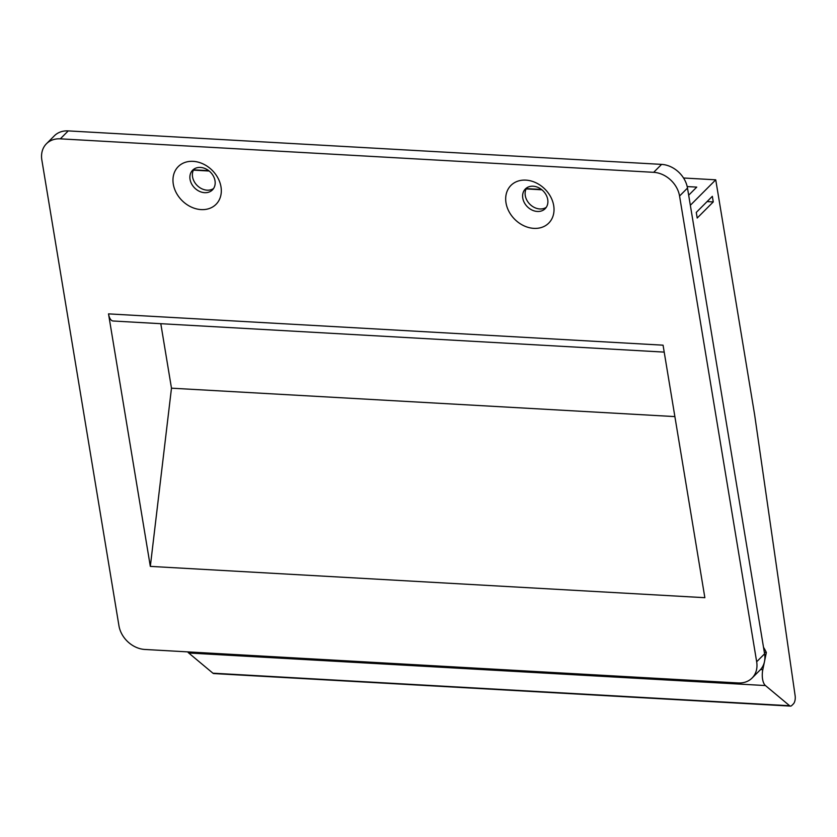 <?xml version="1.0" encoding="UTF-8"?>
<svg xmlns="http://www.w3.org/2000/svg" width="837" height="837" viewBox="0 0 837 837"><rect width="100%" height="100%" fill="white"/><g stroke="black" fill="none" stroke-linecap="round" stroke-linejoin="round"><path stroke-width="1.26" d="M764.348 652.358L766.357 652.473A74.503 33.292 93.2 0 0 763.522 647.315M696.269 212.42L697.2 218.028L713.26 201.926L712.339 196.318L696.269 212.42M764.338 662.276L762.81 669.684A12.419 5.545 93.2 0 0 765.436 685.555L789.636 705.748A6.204 2.773 93.2 0 0 790.484 706.104A6.204 2.773 93.2 0 0 791.76 705.518L793.413 703.875A6.204 2.773 93.2 0 0 795.15 695.85L754.629 414.733L715.74 179.819L690.337 205.274M766.357 652.473L764.631 660.853M187.729 651.887A12.419 5.545 93.2 0 0 188.723 652.996L212.912 673.189A6.204 2.773 93.2 0 0 213.77 673.555L790.484 706.104M108.517 313.875L663.061 345.179L704.859 597.691L150.325 566.387L108.517 313.875A12.419 5.545 93.2 0 0 113.089 321L664.201 352.105M160.798 323.689L171.48 388.18L150.325 566.387M752.065 678.054L759.996 670.113A24.838 19.858 -135.1 0 0 764.589 653.823L687.491 188.074A24.838 19.858 -135.1 0 0 661.596 164.387L68.236 130.896A24.838 19.858 -135.1 0 0 54.374 135.793L46.453 143.734A24.838 19.858 -135.1 0 0 41.85 160.024L118.948 625.762A24.838 19.858 -135.1 0 0 144.853 649.46L738.203 682.95A24.838 19.858 -135.1 0 0 752.065 678.054A24.838 19.858 -135.1 0 0 756.669 661.764L679.56 196.025A24.838 19.858 -135.1 0 0 653.666 172.328L60.316 138.837A24.838 19.858 -135.1 0 0 46.453 143.734M546.268 207.325A13.967 11.174 44.9 0 1 533.619 207.074A13.967 11.174 44.9 0 1 525.28 195.628A13.967 11.174 44.9 0 1 526.745 187.844M213.55 188.545A13.967 11.174 44.9 0 1 200.89 188.294A13.967 11.174 44.9 0 1 192.552 176.848A13.967 11.174 44.9 0 1 194.017 169.064M715.74 179.819L683.547 177.999M541.895 189.8L526.128 188.911M209.166 171.02L193.41 170.131M688.673 195.209L696.75 187.111L687.187 186.567M541.476 189.465L526.285 188.607M208.748 170.685L193.567 169.827M713.26 201.926L707.087 201.581M190.051 179.359A13.967 11.174 44.9 0 1 192.646 170.193A13.967 11.174 44.9 0 1 210.422 172.15A13.967 11.174 44.9 0 1 212.42 189.926A13.967 11.174 44.9 0 1 199.352 191.296A13.967 11.174 44.9 0 1 190.051 179.359M173.29 184.119A26.7 21.354 44.9 0 1 205.599 165.245A26.7 21.354 44.9 0 1 212.514 207.042A26.7 21.354 44.9 0 1 173.29 184.119M522.78 198.139A13.967 11.174 44.9 0 1 525.364 188.974A13.967 11.174 44.9 0 1 543.14 190.93A13.967 11.174 44.9 0 1 545.138 208.706A13.967 11.174 44.9 0 1 532.081 210.077A13.967 11.174 44.9 0 1 522.78 198.139M506.008 202.899A26.7 21.354 44.9 0 1 538.317 184.025A26.7 21.354 44.9 0 1 545.232 225.812A26.7 21.354 44.9 0 1 506.008 202.899M674.884 416.596L171.48 388.18M68.236 130.896L60.316 138.837M661.596 164.387L653.666 172.328M789.636 705.748L212.912 673.189M765.436 685.555L188.723 652.996M762.81 669.684L760.519 669.548M764.589 653.823L756.669 661.764M687.491 188.074L679.56 196.025"/></g></svg>
